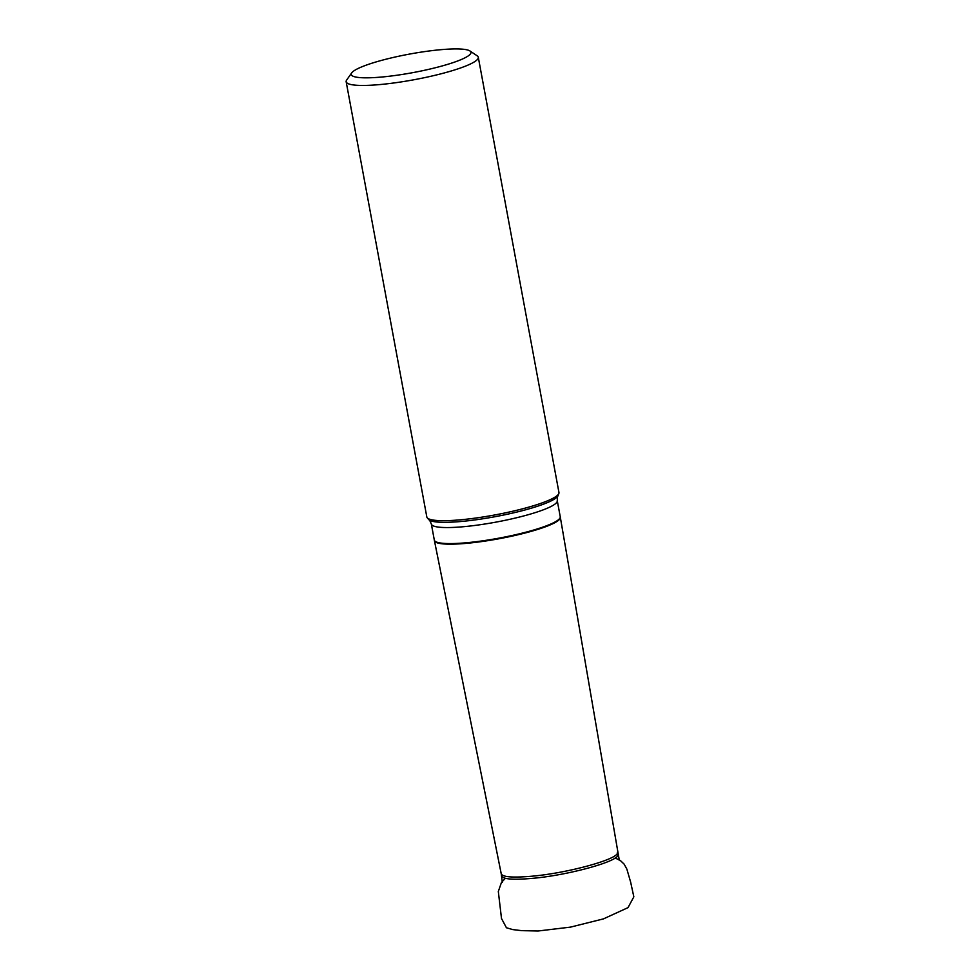 <?xml version="1.0" encoding="UTF-8"?>
<svg xmlns="http://www.w3.org/2000/svg" width="980" height="980" viewBox="0 0 980 980"><rect width="100%" height="100%" fill="white"/><g stroke="black" fill="none" stroke-linecap="round" stroke-linejoin="round"><path stroke-width="1.47" d="M427.268 517.857L428.726 519.547A66.052 10.216 -10.5 0 0 430.036 520.478A66.052 10.216 -10.5 0 0 461.69 521.434A66.052 10.216 -10.5 0 0 557.204 496.909A66.052 10.216 -10.5 0 0 558.098 495.562L558.857 493.479A67.179 10.4 169.5 0 1 460.796 519.78A67.179 10.4 169.5 0 1 427.268 517.857A67.179 10.4 169.5 0 1 426.827 516.987L346.161 81.744A67.179 10.4 169.5 0 1 346.687 79.993L351.698 72.888A60.883 9.42 169.5 0 1 440.179 49.747A60.883 9.42 169.5 0 1 469.947 50.972A60.883 9.42 169.5 0 1 412.801 72.642A60.883 9.42 169.5 0 1 351.698 72.888M469.947 50.972L477.174 55.811A67.179 10.4 169.5 0 1 478.289 57.257L558.955 492.499A67.179 10.4 169.5 0 1 558.857 493.479M478.289 57.257A67.179 10.4 169.5 0 1 414.124 79.723A67.179 10.4 169.5 0 1 346.161 81.744M619.36 860.55L560.34 517.33A64.031 9.91 169.5 0 1 530.033 531.687A64.031 9.91 169.5 0 1 466.799 543.312A64.031 9.91 169.5 0 1 434.434 540.678L434.312 540.066A64.031 9.91 -10.5 0 0 466.688 542.724A64.031 9.91 -10.5 0 0 529.996 531.087A64.031 9.91 -10.5 0 0 560.241 516.717L557.265 500.694A64.031 9.91 169.5 0 1 527.02 515.051A64.031 9.91 169.5 0 1 463.712 526.689A64.031 9.91 169.5 0 1 431.347 524.03L429.657 520.258M617.755 854.352C621.479 860.624 568.547 875.385 531.466 878.435C512.687 880.016 502.728 879.17 501.613 875.875M502.336 882.245L501.246 873.842C502.63 877.039 512.565 877.847 531.087 876.279C567.898 873.254 620.487 858.652 617.327 852.331M615.122 857.978L620.389 860.55L624.162 864.176L626.845 869.064L630.63 882.061L633.84 896.823L628.009 907.639L603.46 918.885L570.507 927.117L538.094 931L521.691 930.645L512.773 929.591L506.427 927.754L501.503 918.505L498.318 891.494L501.466 882.429L505.362 878.325M557.265 500.694L557.485 496.566M501.246 873.842L434.434 540.678M434.312 540.066L431.347 524.03M560.34 517.33L560.241 516.717"/></g></svg>
